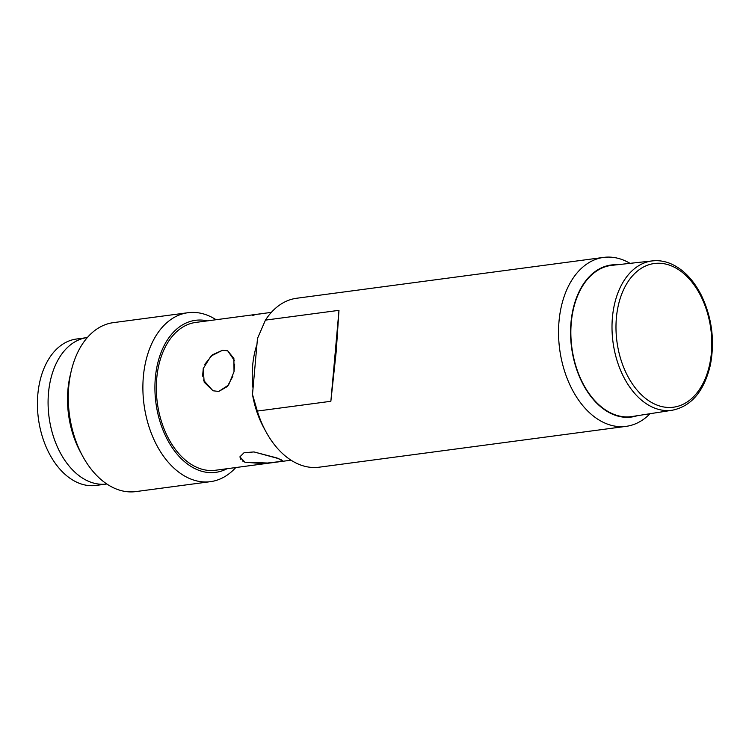 <?xml version="1.0" encoding="UTF-8"?>
<svg xmlns="http://www.w3.org/2000/svg" width="749" height="749" viewBox="0 0 749 749"><rect width="100%" height="100%" fill="white"/><g stroke="black" fill="none" stroke-linecap="round" stroke-linejoin="round"><path stroke-width="1.12" d="M617.204 264.762A76.698 50.117 82.4 0 0 570.991 322.529A76.698 50.117 82.4 0 0 637.296 415.704M630.031 263.348A85.217 55.688 82.4 0 0 603.628 257.403A85.217 55.688 82.4 0 0 559.016 321.321A85.217 55.688 82.4 0 0 626.108 426.359A85.217 55.688 82.4 0 0 650.048 413.71M338.979 310.339L336.264 350.963L330.861 401.286L338.979 310.339L265.436 320.123A85.217 55.688 -97.6 0 1 296.679 298.252L603.628 257.403M265.436 320.123L257.478 338.482L256.944 344.503A74.563 48.722 82.4 0 0 252.656 365.587A74.563 48.722 82.4 0 0 253.031 388.394L252.488 394.414L257.319 411.07L330.861 401.286M253.031 388.394L256.944 344.503M252.488 394.414A76.698 50.117 82.4 0 0 263.751 427.67L265.951 431.714A85.217 55.688 -97.6 0 1 257.319 411.07M626.108 426.359L319.158 467.198A85.217 55.688 -97.6 0 1 265.951 431.714M291.033 460.195L215.44 470.26A74.563 48.722 -97.6 0 1 156.738 378.357A74.563 48.722 -97.6 0 1 195.77 322.426L271.363 312.37M202.586 376.185L203.297 368.283M204.767 364.351L212.557 354.754L222.425 350.307L227.687 350.785L234.325 360.428M234.671 364.183L233.978 371.963M240.991 459.727L239.895 456.853L244.034 452.733L254.005 451.937L276.98 457.967L282.336 460.644L281.764 461.094M279.124 461.674L262.693 463.584L245.007 462.227L242.367 460.916M232.911 376.148L227.331 386.54L218.755 391.446L212.969 390.772L203.363 380.024M48.498 392.991A73.861 48.264 -97.6 0 1 87.156 337.593A73.861 48.264 82.4 0 0 48.105 405.003A73.861 48.264 82.4 0 0 90.535 482.103A73.861 48.264 -97.6 0 0 106.639 484.023A73.861 48.264 -97.6 0 1 48.498 392.991M210.45 481.663L135.85 491.597A85.217 55.688 -97.6 0 1 82.643 456.113L80.443 452.059A76.698 50.117 -97.6 0 1 67.944 389.471A76.698 50.117 -97.6 0 1 70.228 375.286L71.286 370.811A85.217 55.688 -97.6 0 1 113.371 322.641L187.971 312.717A85.217 55.688 82.4 0 0 143.359 376.635A85.217 55.688 82.4 0 0 210.45 481.663A85.217 55.688 82.4 0 0 235.766 467.554M82.643 456.113A85.217 55.688 -97.6 0 1 68.758 386.559A85.217 55.688 -97.6 0 1 71.286 370.811M216.096 319.72A85.217 55.688 82.4 0 0 187.971 312.717M207.398 320.881A76.698 50.117 82.4 0 0 155.343 377.842A76.698 50.117 82.4 0 0 175.65 452.368A76.698 50.117 82.4 0 0 227.069 468.705M614.686 414.656A76.267 49.837 -97.6 0 1 570.869 334.466A76.267 49.837 -97.6 0 1 611.942 265.333L652.594 260.877A75.321 49.219 82.4 0 0 612.017 328.867A75.321 49.219 82.4 0 0 654.935 408.205A75.321 49.219 82.4 0 0 655.309 408.345A75.321 49.219 82.4 0 0 672.471 410.199L632.062 416.528A76.267 49.837 -97.6 0 1 627.849 416.903A76.267 49.837 -97.6 0 1 614.686 414.656M106.817 483.994L95.984 485.436A73.861 48.264 -97.6 0 1 79.881 483.517A73.861 48.264 82.4 0 1 37.45 406.417A73.861 48.264 82.4 0 1 76.501 339.016L87.324 337.574M279.077 458.762L254.005 451.937L244.034 452.733L239.895 456.853L245.007 462.227L268.451 463.06L278.469 461.777L282.336 460.644L280.959 459.577M222.425 350.307L227.687 350.794L233.885 358.443L234.016 371.738L228.539 385.042L218.755 391.446L212.969 390.772L204.168 382.168L203.222 368.564L210.956 356.093L222.425 350.307M252.507 315.591L255.109 314.664M258.798 314.103L261.242 313.784M670.14 265.389A72.484 47.365 82.4 0 0 616.408 317.604A72.484 47.365 82.4 0 0 657.285 405.19A72.484 47.365 82.4 0 0 711.344 353.378A72.484 47.365 82.4 0 0 670.495 265.521A72.484 47.365 82.4 0 0 670.14 265.389M652.594 260.877C658.184 260.278 663.783 261.036 669.372 263.152C682.142 268.236 692.675 278.694 700.961 294.516C711.896 316.996 715.023 340.523 710.352 365.081C704.126 391.156 691.496 406.192 672.471 410.199"/></g></svg>
